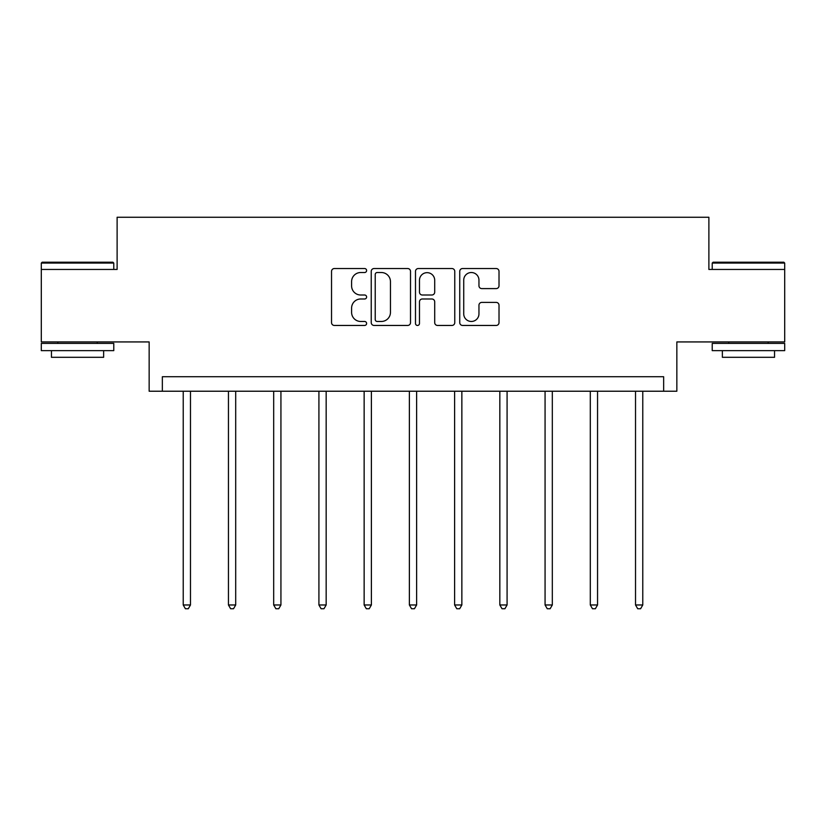<?xml version="1.0" encoding="UTF-8"?>
<svg xmlns="http://www.w3.org/2000/svg" width="826" height="826" viewBox="0 0 826 826"><rect width="100%" height="100%" fill="white"/><g stroke="black" fill="none" stroke-linecap="round" stroke-linejoin="round"><path stroke-width="1.24" d="M366.61 270.525A1.993 1.993 0 0 0 364.617 268.533L334.385 268.533A2.85 2.85 0 0 0 331.536 271.382L331.536 322.605A2.85 2.85 0 0 0 334.385 325.454L364.617 325.454A1.993 1.993 0 0 0 366.61 323.462A1.993 1.993 0 0 0 364.617 321.469L360.704 321.469A9.107 9.107 0 0 1 351.597 312.362L351.597 308.098A9.107 9.107 0 0 1 360.704 298.991L364.617 298.991A1.993 1.993 0 0 0 366.61 296.999A1.993 1.993 0 0 0 364.617 295.006L360.704 295.006A9.107 9.107 0 0 1 351.597 285.899L351.597 281.625A9.107 9.107 0 0 1 360.704 272.518L364.617 272.518A1.993 1.993 0 0 0 366.61 270.525M784.7 269.452L708.884 269.452L708.884 217.259L117.116 217.259L117.116 269.452L41.3 269.452L41.3 341.933L149.155 341.933L149.155 391.225L676.845 391.225L676.845 341.933L784.7 341.933L784.7 263.071L712.218 263.071L713.086 262.203L783.833 262.203L784.7 263.071M496.168 288.604A2.85 2.85 0 0 0 499.018 285.755L499.018 271.382A2.85 2.85 0 0 0 496.168 268.533L462.591 268.533A2.85 2.85 0 0 0 459.741 271.382L459.741 322.605A2.85 2.85 0 0 0 462.591 325.454L496.168 325.454A2.85 2.85 0 0 0 499.018 322.605L499.018 305.248A2.85 2.85 0 0 0 496.168 302.399L481.795 302.399A2.85 2.85 0 0 0 478.956 305.248L478.956 313.859A7.61 7.61 0 0 1 471.347 321.469A7.61 7.61 0 0 1 463.727 313.859L463.727 280.138A7.61 7.61 0 0 1 471.347 272.518A7.61 7.61 0 0 1 478.956 280.138L478.956 285.755A2.85 2.85 0 0 0 481.795 288.604L496.168 288.604M663.65 391.225L663.65 376.728L162.35 376.728L162.35 391.225M410.512 271.382A2.85 2.85 0 0 0 407.662 268.533L374.085 268.533A2.85 2.85 0 0 0 371.235 271.382L371.235 322.605A2.85 2.85 0 0 0 374.085 325.454L407.662 325.454A2.85 2.85 0 0 0 410.512 322.605L410.512 271.382M418.338 268.533L451.915 268.533A2.85 2.85 0 0 1 454.765 271.382L454.765 322.605A2.85 2.85 0 0 1 451.915 325.454L437.543 325.454A2.85 2.85 0 0 1 434.703 322.605L434.703 301.831A2.85 2.85 0 0 0 431.853 298.991L422.323 298.991A2.85 2.85 0 0 0 419.474 301.831L419.474 323.462A1.993 1.993 0 0 1 417.481 325.454A1.993 1.993 0 0 1 415.488 323.462L415.488 271.382A2.85 2.85 0 0 1 418.338 268.533M377.214 272.518A1.993 1.993 0 0 0 375.221 274.511L375.221 319.476A1.993 1.993 0 0 0 377.214 321.469L381.344 321.469A9.107 9.107 0 0 0 390.45 312.362L390.45 281.625A9.107 9.107 0 0 0 381.344 272.518L377.214 272.518M434.703 280.272A7.61 7.61 0 0 0 427.083 272.663A7.61 7.61 0 0 0 419.474 280.272L419.474 292.156A2.85 2.85 0 0 0 422.323 295.006L431.853 295.006A2.85 2.85 0 0 0 434.703 292.156L434.703 280.272M183.227 391.225L183.227 604.973L190.476 604.973L190.476 391.225M190.476 604.973L188.297 608.741L185.396 608.741L183.227 604.973M42.167 262.203L112.914 262.203L113.781 263.071L41.3 263.071L42.167 262.203M77.541 350.637L41.3 350.637L41.3 343.389L113.781 343.389L113.781 350.637L77.541 350.637M103.632 350.637L103.632 357.307L51.449 357.307L51.449 350.637M748.459 350.637L712.218 350.637L712.218 343.389L784.7 343.389L784.7 350.637L748.459 350.637M774.551 350.637L774.551 357.307L722.368 357.307L722.368 350.637M228.451 391.225L228.451 604.973L235.699 604.973L235.699 391.225M235.699 604.973L233.531 608.741L230.63 608.741L228.451 604.973M273.685 391.225L273.685 604.973L280.933 604.973L280.933 391.225M280.933 604.973L278.754 608.741L275.863 608.741L273.685 604.973M318.919 391.225L318.919 604.973L326.167 604.973L326.167 391.225M326.167 604.973L323.988 608.741L321.087 608.741L318.919 604.973M364.142 391.225L364.142 604.973L371.39 604.973L371.39 391.225M371.39 604.973L369.222 608.741L366.321 608.741L364.142 604.973M409.376 391.225L409.376 604.973L416.624 604.973L416.624 391.225M416.624 604.973L414.445 608.741L411.555 608.741L409.376 604.973M454.61 391.225L454.61 604.973L461.858 604.973L461.858 391.225M461.858 604.973L459.679 608.741L456.778 608.741L454.61 604.973M499.833 391.225L499.833 604.973L507.081 604.973L507.081 391.225M507.081 604.973L504.913 608.741L502.012 608.741L499.833 604.973M545.067 391.225L545.067 604.973L552.315 604.973L552.315 391.225M552.315 604.973L550.137 608.741L547.246 608.741L545.067 604.973M590.301 391.225L590.301 604.973L597.549 604.973L597.549 391.225M597.549 604.973L595.37 608.741L592.469 608.741L590.301 604.973M635.524 391.225L635.524 604.973L642.773 604.973L642.773 391.225M642.773 604.973L640.604 608.741L637.703 608.741L635.524 604.973M41.3 269.452L41.3 263.071M57.83 343.389L57.83 341.933M97.261 343.389L97.261 341.933M113.781 269.452L113.781 263.071M712.218 269.452L712.218 263.071M728.738 343.389L728.738 341.933M768.17 343.389L768.17 341.933"/></g></svg>
